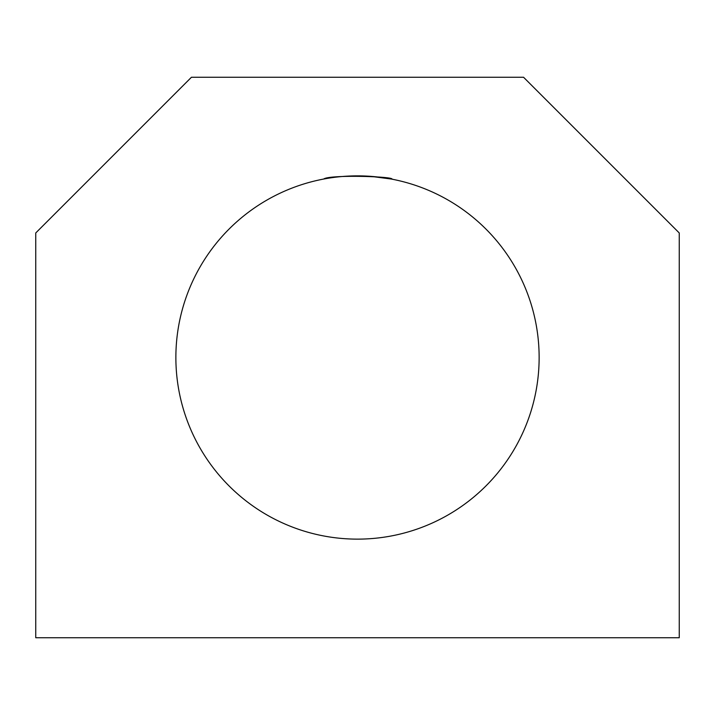 <?xml version="1.0" encoding="UTF-8"?>
<svg xmlns="http://www.w3.org/2000/svg" width="715" height="715" viewBox="0 0 715 715"><rect width="100%" height="100%" fill="white"/><g stroke="black" fill="none" stroke-linecap="round" stroke-linejoin="round"><path stroke-width="1.07" d="M191.432 77.265L35.75 232.956L35.75 637.735L679.25 637.735L679.25 232.956L523.568 77.265L191.432 77.265M539.137 357.5A181.637 181.637 0 0 0 266.686 200.2A181.637 181.637 0 0 0 266.686 514.8A181.637 181.637 0 0 0 539.137 357.5M323.672 179.045C329.329 174.469 394.215 176.48 391.999 179.17M391.337 179.045L370.879 176.364"/></g></svg>
